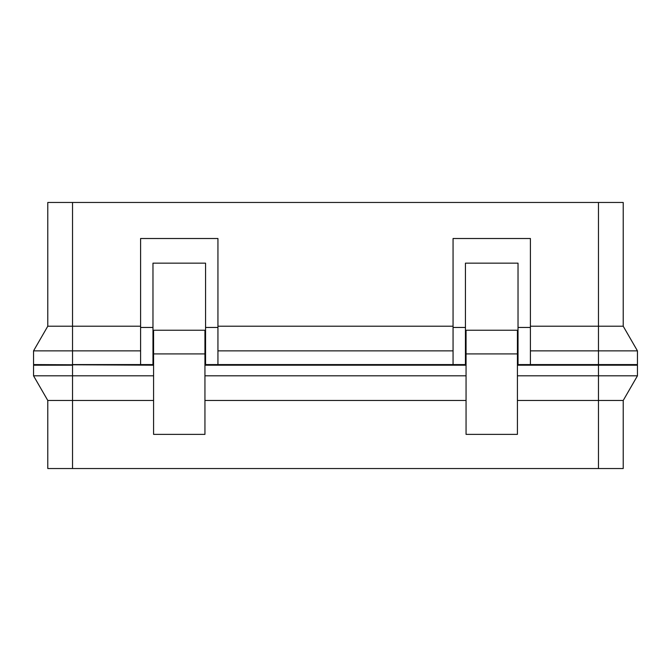 <?xml version="1.0" encoding="UTF-8"?>
<svg xmlns="http://www.w3.org/2000/svg" width="671" height="671" viewBox="0 0 671 671"><rect width="100%" height="100%" fill="white"/><g stroke="black" fill="none" stroke-linecap="round" stroke-linejoin="round"><path stroke-width="1.01" d="M518.029 364.579L518.029 327.456L530.409 327.456L530.409 364.579L517.416 364.579M530.409 327.456L530.409 238.507L453.059 238.507L453.059 364.579L205.561 364.579L205.561 263.158L152.971 263.158L152.971 327.456L140.591 327.456L140.591 238.507L217.941 238.507L217.941 327.456L205.561 327.456M217.941 364.579L217.941 327.456M530.409 326.215L623.216 326.215L623.216 202.466L47.784 202.466L47.784 326.215L140.591 326.215M217.941 326.215L453.059 326.215M453.059 350.866L217.941 350.866M140.591 350.866L33.55 350.866L33.55 364.579L153.584 365.2M153.584 364.579L72.535 364.579L72.535 202.466M466.06 364.579L453.059 364.579M205.561 364.579L204.94 364.579M623.216 326.215L637.45 350.866L637.45 364.579L530.409 364.579M35.404 364.579L35.404 365.2M635.596 364.579L635.596 365.2M637.45 350.866L530.409 350.866M453.059 327.456L465.439 327.456L465.439 364.579M518.029 327.456L518.029 263.158L465.439 263.158L465.439 327.456M152.971 327.456L152.971 364.579M140.591 364.579L140.591 327.456M47.784 326.215L33.55 350.866M466.06 330.241L517.416 330.241L517.416 434.372L466.06 434.372L466.06 330.241M598.465 468.534L598.465 400.47L623.216 400.47L623.216 468.534L47.784 468.534L47.784 400.47L153.584 400.47M517.416 375.819L598.465 375.819L598.465 400.47L517.416 400.47M466.06 400.47L204.94 400.47M204.94 434.372L153.584 434.372L153.584 330.241L204.94 330.241L204.94 434.372M72.535 468.534L72.535 365.2L33.55 365.2L33.55 375.819L153.584 375.819M517.416 365.2L637.45 365.2L637.45 375.819L598.465 375.819L598.465 202.466M204.94 365.2L466.06 365.2M204.94 375.819L466.06 375.819M623.216 400.47L637.45 375.819M33.55 375.819L47.784 400.47L33.55 375.819M466.06 353.911L517.416 353.911M204.94 353.911L153.584 353.911"/></g></svg>
